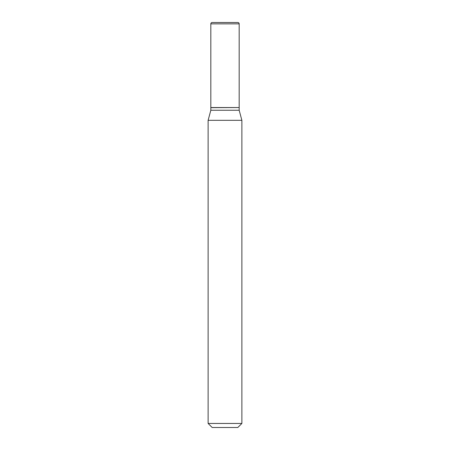 <?xml version="1.0" encoding="UTF-8"?>
<svg xmlns="http://www.w3.org/2000/svg" width="450" height="450" viewBox="0 0 450 450"><rect width="100%" height="100%" fill="white"/><g stroke="black" fill="none" stroke-linecap="round" stroke-linejoin="round"><path stroke-width="0.67" d="M239.175 23.85A1.35 1.35 0 0 0 237.825 22.5L212.175 22.5A1.35 1.35 0 0 0 210.825 23.85L210.825 107.55L239.175 107.55L239.175 23.85L210.825 23.85M239.04 107.55L210.825 107.685L210.825 110.25L208.125 120.324L208.125 423.45L241.875 423.45L237.825 427.5L212.175 427.5L208.125 423.45M239.175 107.685L239.175 110.25L210.825 110.25M239.175 110.25L241.875 120.324L208.125 120.324M241.875 120.324L241.875 423.45"/></g></svg>
